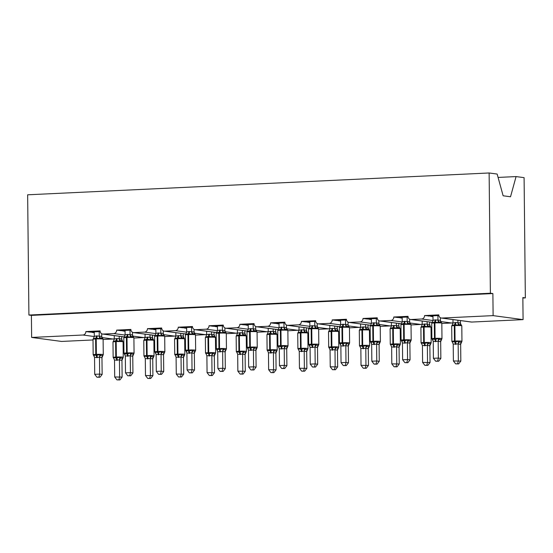 <?xml version="1.0" encoding="UTF-8"?>
<svg xmlns="http://www.w3.org/2000/svg" width="553" height="553" viewBox="0 0 553 553"><rect width="100%" height="100%" fill="white"/><g stroke="black" fill="none" stroke-linecap="round" stroke-linejoin="round"><path stroke-width="0.83" d="M498.073 177.43L516.073 176.58L524.092 177.651L525.35 297.894L522.855 297.562L523.083 319.627L471.764 322.053A3.318 2.952 97.6 0 1 471.287 322.033L441.322 318.03A3.318 2.952 97.6 0 1 438.799 314.878L424.586 315.549L432.978 316.302M522.855 298.012L525.35 297.894M100.162 331.572L89.627 332.07L94.273 332.318M424.586 315.549A3.318 2.952 -82.4 0 1 421.663 319.005L411.003 319.503A3.318 2.952 97.6 0 1 410.533 319.482A3.318 2.952 97.6 0 1 408.01 316.337L393.798 317.007A3.318 2.952 -82.4 0 1 390.874 320.457L380.215 320.961A3.318 2.952 97.6 0 1 379.738 320.94A3.318 2.952 97.6 0 1 377.215 317.795L363.003 318.466A3.318 2.952 -82.4 0 1 360.079 321.915L349.42 322.42A3.318 2.952 97.6 0 1 348.95 322.399A3.318 2.952 97.6 0 1 346.427 319.247L332.215 319.917A3.318 2.952 -82.4 0 1 329.291 323.367L318.632 323.871A3.318 2.952 97.6 0 1 318.155 323.851A3.318 2.952 97.6 0 1 315.632 320.705L301.426 321.376A3.318 2.952 -82.4 0 1 298.496 324.825L287.837 325.33A3.318 2.952 97.6 0 1 287.366 325.309A3.318 2.952 97.6 0 1 284.843 322.157L270.631 322.834A3.318 2.952 -82.4 0 1 267.707 326.284L257.048 326.782A3.318 2.952 97.6 0 1 256.571 326.768A3.318 2.952 97.6 0 1 254.055 323.616L239.843 324.286A3.318 2.952 -82.4 0 1 236.912 327.735L226.253 328.24A3.318 2.952 97.6 0 1 225.783 328.219A3.318 2.952 97.6 0 1 223.26 325.074L209.048 325.745A3.318 2.952 -82.4 0 1 206.124 329.194L195.465 329.699A3.318 2.952 97.6 0 1 194.988 329.678A3.318 2.952 97.6 0 1 192.472 326.526L178.26 327.196A3.318 2.952 -82.4 0 1 175.329 330.646L164.67 331.15A3.318 2.952 97.6 0 1 164.2 331.129A3.318 2.952 97.6 0 1 161.676 327.984L147.464 328.655A3.318 2.952 -82.4 0 1 144.54 332.104L133.881 332.609A3.318 2.952 97.6 0 1 133.404 332.588A3.318 2.952 97.6 0 1 130.888 329.436L116.676 330.113A3.318 2.952 -82.4 0 1 113.745 333.563L103.093 334.067A3.318 2.952 97.6 0 1 102.616 334.047A3.318 2.952 97.6 0 1 100.093 330.894L85.881 331.565L89.627 332.07M130.957 330.113L120.423 330.611L125.061 330.86M116.676 330.113L120.423 330.611M161.746 328.655L151.211 329.153L155.856 329.408M147.464 328.655L151.211 329.153M192.541 327.203L182.006 327.701L186.644 327.95M178.26 327.196L182.006 327.701M223.329 325.745L212.794 326.242L217.44 326.491M209.048 325.745L212.794 326.242M254.124 324.286L243.59 324.791L248.228 325.04M239.843 324.286L243.59 324.791M284.913 322.834L274.378 323.332L279.023 323.581M270.631 322.834L274.378 323.332M315.708 321.376L305.166 321.874L309.811 322.123M301.426 321.376L305.166 321.874M346.496 319.924L335.961 320.422L340.607 320.671M332.215 319.917L335.961 320.422M377.284 318.466L366.75 318.963L371.395 319.212M363.003 318.466L366.75 318.963M408.079 317.007L397.545 317.505L402.19 317.761M393.798 317.007L397.545 317.505M92.227 332.415L94.28 332.685M123.015 330.957L125.068 331.233M153.81 329.505L155.856 329.775M184.598 328.047L186.651 328.323M215.394 326.588L217.44 326.864M246.182 325.136L248.235 325.406M276.977 323.678L279.023 323.954M307.765 322.219L309.818 322.496M338.56 320.768L340.607 321.037M369.349 319.309L371.402 319.586M400.144 317.857L402.19 318.127M438.868 315.556L428.333 316.053M430.932 316.399L432.985 316.675M93.015 339.957L61.604 341.443L31.639 337.441L82.957 335.014A3.318 2.952 -82.4 0 0 85.881 331.565M31.639 337.441L31.403 315.383L492.882 293.56L493.117 315.625L441.799 318.051A3.318 2.952 97.6 0 1 441.322 318.03M103.114 339.48L112.923 339.017A3.318 2.952 -82.4 0 0 114.291 338.581M441.819 323.464L451.628 323A3.318 2.952 -82.4 0 0 452.997 322.565M411.031 324.922L420.84 324.459A3.318 2.952 -82.4 0 0 422.202 324.017M380.236 326.381L390.052 325.917A3.318 2.952 -82.4 0 0 391.413 325.475M349.448 327.832L359.256 327.369A3.318 2.952 -82.4 0 0 360.618 326.934M318.659 329.291L328.468 328.828A3.318 2.952 -82.4 0 0 329.83 328.385M287.864 330.749L297.673 330.279A3.318 2.952 -82.4 0 0 299.035 329.844M257.076 332.201L266.885 331.738A3.318 2.952 -82.4 0 0 268.246 331.302M226.281 333.659L236.09 333.196A3.318 2.952 -82.4 0 0 237.458 332.754M195.492 335.111L205.301 334.648A3.318 2.952 -82.4 0 0 206.663 334.212M164.697 336.57L174.506 336.106A3.318 2.952 -82.4 0 0 175.875 335.664M133.909 338.028L143.718 337.558A3.318 2.952 -82.4 0 0 145.08 337.123M31.403 315.383L28.908 315.044L27.65 194.801L489.129 172.978L497.147 174.05L503.133 195.783L510.523 196.771L516.073 176.58M493.117 315.625L523.083 319.627M489.129 172.978L490.387 293.228L492.882 293.56M28.908 315.044L490.387 293.228M430.732 316.371L430.732 315.936M399.943 317.83L399.937 317.394M369.155 319.281L369.148 318.853M338.36 320.74L338.353 320.305M307.572 322.199L307.565 321.763M276.776 323.65L276.77 323.222M245.988 325.109L245.981 324.673M215.193 326.56L215.193 326.132M184.405 328.019L184.398 327.583M153.61 329.477L153.61 329.042M122.821 330.929L122.814 330.5M92.026 332.388L92.026 331.952M460.628 324.666L461.278 324.915L459.405 324.666L458.368 325.309L455.167 324.632A1.106 0.498 87.3 0 0 454.891 325.586L454.303 325.613A4.756 0.346 179.4 0 0 451.69 325.952L451.856 341.395A4.756 0.346 -0.6 0 1 454.462 341.056L454.303 325.613A1.106 0.498 -92.7 0 1 454.573 324.659L452.001 325.613L452.292 324.887L451.69 325.952M451.856 341.395L452.568 342.445L452.167 341.491L455.347 342.058L458.534 341.187L459.584 341.961L461.465 342.21L461.651 341.602M457.628 363.777L455.658 363.867L458.631 363.909L457.628 363.777L458.333 360.736L458.161 343.897L453.218 344.132L453.398 360.971L460.829 361.074L460.656 344.325L458.174 344.014A2.433 2.012 129.6 0 1 459.584 341.961M455.395 344.353A2.433 1.092 87.3 0 0 454.753 342.086A1.106 0.498 -92.7 0 1 454.462 341.056L455.057 341.028A4.756 0.346 -0.6 0 1 461.444 341.118A4.756 0.346 -0.6 0 1 461.962 341.27L460.656 344.325M452.962 319.586L452.997 322.987L455.762 322.53L460.407 322.973L461.029 324.742A2.433 2.012 129.6 0 1 460.407 322.973M457.905 320.242L457.932 322.655M460.407 320.574L460.428 322.987M458.368 325.309L457.939 322.752M452.997 322.987L452.292 324.887M458.161 343.897L458.534 341.187M453.218 344.132L452.167 341.491M460.829 361.074L458.631 363.909M455.658 363.867L453.398 360.971M441.301 322.247L439.428 321.998L438.384 322.641L434.596 321.991L432.017 322.945L433.02 320.318L435.19 319.89L440.43 320.305L440.879 321.749M432.633 339.798A2.433 2.012 -50.4 0 0 432.391 339.632L433.047 339.881L432.391 339.632L432.183 338.823L435.37 339.39L438.55 338.519L439.607 339.293L441.481 339.542L441.674 338.934M437.651 361.109L435.681 361.206L438.647 361.24L437.651 361.109L438.356 358.074L433.421 358.303L433.241 341.464L438.176 341.229L438.356 358.074L440.852 358.406L440.672 341.664L438.197 341.346A2.433 2.012 -50.4 0 1 439.607 339.293M432.64 339.805L431.879 338.726A4.756 0.346 -0.6 0 1 434.485 338.388L435.08 338.36A4.756 0.346 -0.6 0 1 441.467 338.45A4.756 0.346 -0.6 0 1 441.978 338.602L440.672 341.664M437.907 315.597L437.955 319.987M440.423 317.74L440.451 320.318M432.971 315.832L433.02 320.318M441.1 322.109L441.1 322.102A2.433 2.012 -50.4 0 1 441.052 322.081A2.433 2.012 -50.4 0 0 441.052 322.081L441.819 323.152A4.756 0.346 179.4 0 0 441.308 323.007A4.756 0.346 179.4 0 0 434.914 322.917L434.319 322.945A4.756 0.346 179.4 0 0 431.713 323.284L432.17 322.364L410.533 319.482M437.955 320.09L438.384 322.641M432.183 338.823L433.241 341.464M438.55 338.519L438.176 341.229M433.421 358.303L435.681 361.206M438.647 361.24L440.852 358.406M410.513 323.705L408.639 323.457L407.596 324.099L403.801 323.45L401.229 324.404L402.225 321.777L404.395 321.348L409.642 321.763L410.084 323.208M404.623 343.143L402.446 342.915L402.625 359.761L407.561 359.526L407.388 342.687L404.623 343.143A2.433 1.092 -92.7 0 0 403.987 340.876A1.106 0.498 87.3 0 1 403.69 339.846A4.756 0.346 -0.6 0 0 401.084 340.185L401.81 341.229A2.433 2.012 -50.4 0 0 401.602 341.09L402.252 341.339L401.602 341.09L401.395 340.275L403.987 340.876L407.761 339.977L408.819 340.752L410.692 341.001L410.886 340.392M406.863 362.568L404.886 362.657L407.858 362.699L406.863 362.568L407.561 359.526L410.056 359.858L409.884 343.116L407.388 342.784M404.395 321.348A2.433 1.092 -92.7 0 1 403.801 323.45A1.106 0.498 87.3 0 0 403.531 324.404L403.69 339.846L404.284 339.819A4.756 0.346 -0.6 0 1 410.679 339.901A4.756 0.346 -0.6 0 1 411.19 340.054L409.884 343.116M407.119 317.056L407.16 321.445M409.635 319.199L409.662 321.777M402.183 317.291L402.225 321.777M409.642 321.763A2.433 2.012 -50.4 0 0 410.264 323.533L411.024 324.611A4.756 0.346 179.4 0 0 410.513 324.459A4.756 0.346 179.4 0 0 404.125 324.376L403.531 324.404A4.756 0.346 179.4 0 0 400.925 324.735L401.381 323.816L379.738 320.94M407.167 321.542L407.596 324.099M401.395 340.275L402.446 342.915M407.761 339.977L407.388 342.687M402.625 359.761L404.886 362.657M407.858 362.699L410.056 359.858M379.717 325.157L377.844 324.908L376.8 325.558L373.012 324.901L370.434 325.855L371.436 323.235L373.607 322.807L378.846 323.215L379.296 324.666M371.008 342.687L371.056 342.715A2.433 2.012 -50.4 0 0 370.807 342.549L371.464 342.798L370.807 342.549L370.607 341.733L373.787 342.307L376.973 341.429L378.024 342.203L379.897 342.452L380.091 341.851M376.068 364.019L374.098 364.116L377.063 364.157L376.068 364.019L376.773 360.985L371.837 361.22L371.657 344.374L376.593 344.139L376.773 360.985L379.268 361.316L379.095 344.574L376.593 344.243M371.015 342.687L370.296 341.636A4.756 0.346 -0.6 0 1 372.902 341.305L373.496 341.277A4.756 0.346 -0.6 0 1 379.883 341.36A4.756 0.346 -0.6 0 1 380.395 341.512L379.095 344.574A2.433 2.122 -119.7 0 1 379.897 342.452M376.323 318.514L376.372 322.897A2.433 2.122 -119.7 0 0 377.844 324.908M378.84 320.65L378.867 323.235M371.388 318.742L371.436 323.235M378.846 323.215A2.433 2.012 -50.4 0 0 379.469 324.991L380.236 326.07A4.756 0.346 179.4 0 0 379.724 325.917A4.756 0.346 179.4 0 0 373.33 325.828L372.743 325.855A4.756 0.346 179.4 0 0 370.13 326.194L370.586 325.275L348.95 322.399M376.372 323L376.8 325.558M370.607 341.733L371.657 344.374M376.973 341.429L376.593 344.139M371.837 361.22L374.098 364.116M377.063 364.157L379.268 361.316M348.929 326.616L347.056 326.367L346.012 327.01L342.217 326.36L339.646 327.314L340.648 324.687L342.812 324.258L348.058 324.673L348.501 326.118M343.04 346.054L340.869 345.832L341.042 362.671L345.978 362.436L345.805 345.597L343.04 346.054A2.433 1.092 -92.7 0 0 342.404 343.786A1.106 0.498 87.3 0 1 342.113 342.756A4.756 0.346 -0.6 0 0 339.501 343.095L340.268 344.173A2.433 2.012 -50.4 0 0 340.019 344.001L340.676 344.249L340.019 344.001L339.812 343.192L342.991 343.759L346.178 342.888L347.236 343.662L349.109 343.911L349.302 343.302M345.279 365.478L343.302 365.568L346.275 365.609L345.279 365.478L345.978 362.436L348.473 362.775L348.3 346.026L345.805 345.694M342.812 324.258A2.433 1.092 -92.7 0 1 342.217 326.36A1.106 0.498 87.3 0 0 341.948 327.314L342.113 342.756L342.701 342.729A4.756 0.346 -0.6 0 1 349.095 342.819A4.756 0.346 -0.6 0 1 349.607 342.964L348.3 346.026A2.433 2.122 -119.7 0 1 349.109 343.911M345.535 319.966L345.577 324.355M348.051 322.109L348.079 324.687M340.6 320.201L340.648 324.687M348.058 324.673A2.433 2.012 -50.4 0 0 348.68 326.443L349.448 327.521A4.756 0.346 179.4 0 0 348.929 327.369A4.756 0.346 179.4 0 0 342.542 327.286L341.948 327.314A4.756 0.346 179.4 0 0 339.342 327.653L339.943 326.588M345.584 324.452L346.012 327.01M339.812 343.192L340.869 345.832M346.178 342.888L345.805 345.597M341.042 362.671L343.302 365.568M346.275 365.609L348.473 362.775M318.134 328.074L316.261 327.818L315.224 328.468L311.429 327.818L308.857 328.765L309.853 326.146L312.023 325.717L317.263 326.125L317.712 327.576M312.251 347.505L310.074 347.284L310.254 364.13L315.189 363.895L315.01 347.049L312.251 347.505A2.433 1.092 -92.7 0 0 311.609 345.245A1.106 0.498 87.3 0 1 311.318 344.215A4.756 0.346 -0.6 0 0 308.712 344.554L309.473 345.625A2.433 2.012 -50.4 0 0 309.231 345.459L309.88 345.708L309.231 345.459L309.023 344.643L312.203 345.217L315.39 344.346L316.44 345.113L318.314 345.369L318.507 344.761M314.484 366.936L312.514 367.026L315.486 367.068L314.484 366.936L315.189 363.895L317.685 364.227L317.512 347.484L315.01 347.153M312.023 325.717A2.433 1.092 -92.7 0 1 311.429 327.818A1.106 0.498 87.3 0 0 311.159 328.772L311.318 344.215L311.913 344.187A4.756 0.346 -0.6 0 1 318.3 344.27A4.756 0.346 -0.6 0 1 318.811 344.422L317.512 347.484M314.74 321.424L314.788 325.814M317.256 323.56L317.284 326.146M309.804 321.659L309.853 326.146M317.263 326.125A2.433 2.012 -50.4 0 0 317.885 327.901L318.652 328.98A4.756 0.346 179.4 0 0 318.141 328.828A4.756 0.346 179.4 0 0 311.747 328.745L311.159 328.772A4.756 0.346 179.4 0 0 308.546 329.104L309.148 328.04M314.788 325.911L315.224 328.468M309.023 344.643L310.074 347.284M315.39 344.346L315.01 347.049M310.254 364.13L312.514 367.026M315.486 367.068L317.685 364.227M429.833 326.125L430.49 326.374L428.616 326.118L427.573 326.768L424.372 326.09A1.106 0.498 87.3 0 0 424.103 327.044L423.508 327.072A4.756 0.346 179.4 0 0 420.902 327.404L421.061 342.853A4.756 0.346 -0.6 0 1 423.674 342.514L423.508 327.072A1.106 0.498 -92.7 0 1 423.778 326.118L421.206 327.072L421.504 326.346L420.902 327.404M421.061 342.853L421.78 343.897L421.372 342.943L424.559 343.517L427.739 342.646L428.796 343.42L430.669 343.669L430.863 343.06M426.84 365.236L424.87 365.326L427.835 365.367L426.84 365.236L427.538 362.194L427.365 345.349L422.43 345.584L422.603 362.429L430.04 362.526L429.861 345.784L427.365 345.452M424.607 345.812A2.433 1.092 87.3 0 0 423.964 343.544A1.106 0.498 -92.7 0 1 423.674 342.514L424.262 342.487A4.756 0.346 -0.6 0 1 430.656 342.57A4.756 0.346 -0.6 0 1 431.167 342.722L429.861 345.784A2.433 2.122 60.3 0 1 430.669 343.669M422.174 321.037L422.209 324.445L424.967 323.989L429.619 324.424L430.241 326.201A2.433 2.012 129.6 0 1 429.619 324.424M427.116 321.701L427.144 324.113M429.612 322.033L429.64 324.445M427.573 326.768L427.144 324.21M422.209 324.445L421.504 326.346M427.365 345.349L427.739 342.646M422.43 345.584L421.372 342.943M430.04 362.526L427.835 365.367M424.87 365.326L422.603 362.429M399.045 327.576L399.695 327.825L397.821 327.576L396.784 328.226L393.584 327.542A1.106 0.498 87.3 0 0 393.307 328.496L392.72 328.523A4.756 0.346 179.4 0 0 390.107 328.862L390.273 344.305A4.756 0.346 -0.6 0 1 392.879 343.973L392.72 328.523A1.106 0.498 -92.7 0 1 392.989 327.57L390.418 328.523L390.708 327.798L390.107 328.862M390.273 344.305L390.985 345.355L390.584 344.401L393.764 344.968L396.95 344.097L398.008 344.872L399.881 345.12L400.068 344.519M396.045 366.687L394.075 366.784L397.047 366.819L396.045 366.687L396.75 363.653L396.577 346.807L391.635 347.042L391.814 363.881L399.245 363.985L399.072 347.243L396.577 346.904M393.812 347.263A2.433 1.092 87.3 0 0 393.169 344.996A1.106 0.498 -92.7 0 1 392.879 343.973L393.473 343.938A4.756 0.346 -0.6 0 1 399.867 344.028A4.756 0.346 -0.6 0 1 400.379 344.18L399.072 347.243A2.433 2.122 60.3 0 1 399.881 345.12M391.379 322.496L391.413 325.897L394.178 325.441L398.831 325.883L399.46 327.666M396.328 323.152L396.349 325.565M398.824 323.491L398.844 325.904M396.784 328.226L396.356 325.669M391.413 325.897L390.708 327.798M396.577 346.807L396.95 344.097M391.635 347.042L390.584 344.401M399.245 363.985L397.047 366.819M394.075 366.784L391.814 363.881M368.25 329.035L368.906 329.284L367.033 329.035L365.989 329.678L362.789 329A1.106 0.498 87.3 0 0 362.519 329.954L361.925 329.982A4.756 0.346 179.4 0 0 359.319 330.321L359.478 345.763A4.756 0.346 -0.6 0 1 362.091 345.425L361.925 329.982A1.106 0.498 -92.7 0 1 362.201 329.028L359.623 329.982L359.92 329.256L359.319 330.321M359.478 345.763L360.197 346.814L359.789 345.853L362.975 346.427L366.155 345.556L367.213 346.33L369.086 346.579L369.28 345.971M365.257 368.146L363.286 368.236L366.252 368.277L365.257 368.146L365.955 365.104L365.782 348.266L360.846 348.494L361.026 365.339L368.457 365.443L368.277 348.694L365.782 348.362M363.024 348.722A2.433 1.092 87.3 0 0 362.381 346.454A1.106 0.498 -92.7 0 1 362.091 345.425L362.678 345.397A4.756 0.346 -0.6 0 1 369.072 345.487A4.756 0.346 -0.6 0 1 369.584 345.632L368.277 348.694A2.433 2.122 60.3 0 1 369.086 346.579M360.591 323.954L360.625 327.355L363.383 326.899L368.035 327.341L368.664 329.118M365.533 324.611L365.561 327.023M368.028 324.943L368.056 327.355M365.989 329.678L365.561 327.12M360.625 327.355L359.92 329.256M365.782 348.266L366.155 345.556M360.846 348.494L359.789 345.853M368.457 365.443L366.252 368.277M363.286 368.236L361.026 365.339M337.461 330.487L338.111 330.735L336.238 330.487L335.201 331.136L332 330.452A1.106 0.498 87.3 0 0 331.731 331.406L331.136 331.441A4.756 0.346 179.4 0 0 328.53 331.772L328.689 347.215A4.756 0.346 -0.6 0 1 331.295 346.883L331.136 331.441A1.106 0.498 -92.7 0 1 331.406 330.48L328.835 331.434L329.125 330.708L328.53 331.772M329.408 348.272L329 347.312L332.18 347.885L335.367 347.014L336.424 347.782L338.298 348.037L338.484 347.429M334.461 369.598L332.491 369.694L335.464 369.736L334.461 369.598L335.166 366.563L334.994 349.717L330.051 349.952L330.231 366.798L337.662 366.895L337.489 350.153L334.994 349.821M332.229 350.173A2.433 1.092 87.3 0 0 331.586 347.913A1.106 0.498 -92.7 0 1 331.295 346.883L331.89 346.855A4.756 0.346 -0.6 0 1 338.284 346.938A4.756 0.346 -0.6 0 1 338.795 347.09L337.489 350.153M329.795 325.406L329.83 328.814L332.595 328.358L337.247 328.793L337.876 330.576A2.433 2.012 129.6 0 1 337.869 330.57A2.433 2.012 129.6 0 1 337.862 330.57A2.433 2.012 129.6 0 1 337.247 328.793M334.745 326.07L334.765 328.482A2.433 2.122 60.3 0 0 336.238 330.487M337.24 326.401L337.268 328.814M335.201 331.136L334.772 328.579M329.83 328.814L329.125 330.708M334.994 349.717L335.367 347.014M330.051 349.952L329 347.312M337.662 366.895L335.464 369.736M332.491 369.694L330.231 366.798M287.346 329.526L285.472 329.277L284.429 329.927L280.634 329.27L278.062 330.224L279.065 327.597L281.228 327.169L286.475 327.583L286.924 329.035M281.456 348.964L279.286 348.743L279.459 365.581L284.394 365.353L284.221 348.508L281.456 348.964A2.433 1.092 -92.7 0 0 280.82 346.696A1.106 0.498 87.3 0 1 280.53 345.673A4.756 0.346 -0.6 0 0 277.917 346.005L278.684 347.084A2.433 2.012 -50.4 0 0 278.436 346.911L279.092 347.16L278.436 346.911L278.228 346.102L281.408 346.669L284.595 345.798L285.652 346.572L287.525 346.821L287.719 346.219M283.696 368.388L281.719 368.485L284.691 368.519L283.696 368.388L284.394 365.353L286.896 365.685L286.717 348.943L284.221 348.604M281.228 327.169A2.433 1.092 -92.7 0 1 280.634 329.27A1.106 0.498 87.3 0 0 280.364 330.224L280.53 345.673L281.118 345.639A4.756 0.346 -0.6 0 1 287.512 345.729A4.756 0.346 -0.6 0 1 288.023 345.881L286.717 348.943M283.952 322.876L284 327.265A2.433 2.122 -119.7 0 0 285.472 329.277M286.468 325.019L286.495 327.604M279.016 323.111L279.065 327.597M286.475 327.583A2.433 2.012 -50.4 0 0 287.097 329.36L287.864 330.431A4.756 0.346 179.4 0 0 287.346 330.286A4.756 0.346 179.4 0 0 280.959 330.196L280.364 330.224A4.756 0.346 179.4 0 0 277.758 330.563L278.359 329.498M284 327.369L284.429 329.927M278.228 346.102L279.286 348.743M284.595 345.798L284.221 348.508M279.459 365.581L281.719 368.485M284.691 368.519L286.896 365.685M306.666 331.945L307.323 332.194L305.45 331.945L304.406 332.588L301.205 331.911A1.106 0.498 87.3 0 0 300.936 332.865L300.341 332.892A4.756 0.346 179.4 0 0 297.735 333.231L297.894 348.673A4.756 0.346 -0.6 0 1 300.507 348.335L300.341 332.892A1.106 0.498 -92.7 0 1 300.618 331.938L298.039 332.892L298.337 332.166L297.735 333.231M297.894 348.673L298.613 349.724L298.205 348.77L301.392 349.337L304.572 348.466L305.629 349.24L307.503 349.489L307.696 348.881M303.673 371.056L301.703 371.153L304.668 371.187L303.673 371.056L304.371 368.022L304.198 351.176L299.263 351.411L299.443 368.25L306.874 368.353L306.694 351.611L304.198 351.273M301.44 351.632A2.433 1.092 87.3 0 0 300.797 349.365A1.106 0.498 -92.7 0 1 300.507 348.335L301.102 348.307A4.756 0.346 -0.6 0 1 307.489 348.397A4.756 0.346 -0.6 0 1 308 348.549L306.694 351.611M299.007 326.864L299.042 330.265L301.8 329.809L306.452 330.252L307.081 332.035A2.433 2.012 129.6 0 1 307.074 332.028A2.433 2.012 129.6 0 1 307.074 332.021A2.433 2.012 129.6 0 1 306.452 330.252M303.95 327.521L303.977 329.934M306.445 327.86L306.473 330.265M304.406 332.588L303.977 330.03M299.042 330.265L298.337 332.166M304.198 351.176L304.572 348.466M299.263 351.411L298.205 348.77M306.874 368.353L304.668 371.187M301.703 371.153L299.443 368.25M256.551 330.984L254.677 330.735L253.64 331.378L249.845 330.729L247.274 331.682L248.269 329.056L250.44 328.627L255.68 329.042L256.129 330.487M247.848 348.508L247.896 348.542A2.433 2.012 -50.4 0 0 247.647 348.369L248.297 348.618L247.647 348.369L247.44 347.554L250.62 348.127L253.806 347.256L254.857 348.031L256.73 348.279L256.924 347.671M252.901 369.846L250.931 369.936L253.903 369.978L252.901 369.846L253.606 366.805L248.67 367.04L248.491 350.194L253.426 349.966L253.606 366.805L256.101 367.137L255.928 350.395L253.426 350.063M247.848 348.514L247.129 347.464A4.756 0.346 -0.6 0 1 249.735 347.125L250.329 347.097A4.756 0.346 -0.6 0 1 256.716 347.187A4.756 0.346 -0.6 0 1 257.235 347.332L255.928 350.395M253.156 324.334L253.205 328.724M255.673 326.477L255.7 329.056M248.228 324.57L248.269 329.056M255.68 329.042A2.433 2.012 -50.4 0 0 256.302 330.812L257.069 331.89A4.756 0.346 179.4 0 0 256.557 331.738A4.756 0.346 179.4 0 0 250.163 331.655L249.576 331.682A4.756 0.346 179.4 0 0 246.963 332.021L247.564 330.95M253.205 328.821L253.64 331.378M247.44 347.554L248.491 350.194M253.806 347.256L253.426 349.966M248.67 367.04L250.931 369.936M253.903 369.978L256.101 367.137M275.878 333.404L276.535 333.653L274.654 333.404L273.617 334.047L270.417 333.369A1.106 0.498 87.3 0 0 270.147 334.323L269.553 334.351A4.756 0.346 179.4 0 0 266.947 334.683L267.106 350.132A4.756 0.346 -0.6 0 1 269.712 349.793L269.553 334.351A1.106 0.498 -92.7 0 1 269.823 333.397L267.251 334.351L267.541 333.625L266.947 334.683M267.106 350.132L267.825 351.176L267.417 350.222L270.009 350.823L273.783 349.925L274.841 350.699L276.714 350.948L276.908 350.339M272.885 372.515L270.908 372.604L273.88 372.646L272.885 372.515L273.583 369.473L273.41 352.634L268.468 352.862L268.647 369.708L276.078 369.805L275.906 353.063L273.431 352.745A2.433 2.012 129.6 0 1 274.841 350.699M270.645 353.091A2.433 1.092 87.3 0 0 270.009 350.823A1.106 0.498 -92.7 0 1 269.712 349.793L270.306 349.766A4.756 0.346 -0.6 0 1 276.7 349.849A4.756 0.346 -0.6 0 1 277.212 350.001L275.906 353.063M268.212 328.316L268.246 331.724L271.011 331.268L275.664 331.71L276.293 333.487A2.433 2.012 129.6 0 1 276.286 333.48L276.286 333.48A2.433 2.012 129.6 0 1 275.664 331.71M273.161 328.98L273.182 331.392M275.657 329.312L275.684 331.724M273.617 334.047L273.189 331.489M268.246 331.724L267.541 333.625M273.41 352.634L273.783 349.925M268.468 352.862L267.417 350.222M276.078 369.805L273.88 372.646M270.908 372.604L268.647 369.708M225.762 332.436L223.889 332.187L222.845 332.837L219.05 332.18L216.479 333.134L217.481 330.514L219.645 330.086L224.891 330.494L225.341 331.945M219.88 351.874L217.702 351.653L217.875 368.498L222.811 368.263L222.638 351.418L219.88 351.874A2.433 1.092 -92.7 0 0 219.237 349.614A1.106 0.498 87.3 0 1 218.947 348.584A4.756 0.346 -0.6 0 0 216.334 348.915L217.101 349.994A2.433 2.012 -50.4 0 0 216.852 349.828L217.509 350.077L216.852 349.828L216.645 349.012L219.824 349.586L223.011 348.708L224.069 349.482L225.942 349.738L226.136 349.13M222.112 371.298L220.142 371.395L223.108 371.436L222.112 371.298L222.811 368.263L225.313 368.595L225.133 351.853L222.638 351.521A2.433 2.012 -50.4 0 1 224.069 349.482M219.645 330.086A2.433 1.092 -92.7 0 1 219.05 332.18A1.106 0.498 87.3 0 0 218.781 333.134L218.947 348.584L219.534 348.556A4.756 0.346 -0.6 0 1 225.928 348.639A4.756 0.346 -0.6 0 1 226.44 348.791L225.133 351.853M222.368 325.793L222.417 330.176M224.884 327.929L224.912 330.514M217.433 326.021L217.481 330.514M224.891 330.494A2.433 2.012 -50.4 0 0 225.513 332.27L226.281 333.348A4.756 0.346 179.4 0 0 225.769 333.196A4.756 0.346 179.4 0 0 219.375 333.106L218.781 333.134A4.756 0.346 179.4 0 0 216.175 333.473L216.776 332.408M222.417 330.279L222.845 332.837M216.645 349.012L217.702 351.653M223.011 348.708L222.638 351.418M217.875 368.498L220.142 371.395M223.108 371.436L225.313 368.595M245.09 334.855L245.739 335.104L243.866 334.855L242.822 335.505L239.622 334.821A1.106 0.498 87.3 0 0 239.352 335.775L238.765 335.802A4.756 0.346 179.4 0 0 236.152 336.141L236.318 351.584A4.756 0.346 -0.6 0 1 238.924 351.252L238.765 335.802A1.106 0.498 -92.7 0 1 239.034 334.848L236.456 335.802L236.753 335.077L236.152 336.141M236.318 351.584L237.03 352.634L236.622 351.68L239.214 352.282L242.988 351.376L244.046 352.15L245.919 352.399L246.113 351.798M242.09 373.966L240.12 374.063L243.085 374.105L242.09 373.966L242.795 370.932L242.615 354.086L237.679 354.321L237.859 371.16L245.29 371.263L245.11 354.521L242.636 354.203A2.433 2.012 129.6 0 1 244.046 352.15M239.857 354.542A2.433 1.092 87.3 0 0 239.214 352.282A1.106 0.498 -92.7 0 1 238.924 351.252L239.518 351.224A4.756 0.346 -0.6 0 1 245.905 351.307A4.756 0.346 -0.6 0 1 246.417 351.459L245.11 354.521M237.424 329.775L237.458 333.176L240.216 332.719L244.868 333.162L245.497 334.945A2.433 2.012 129.6 0 1 245.491 334.938L245.491 334.938A2.433 2.012 129.6 0 1 244.868 333.162M242.366 330.438L242.394 332.844M244.861 330.77L244.889 333.183M242.822 335.505L242.394 332.947M237.458 333.176L236.753 335.077M242.615 354.086L242.988 351.376M237.679 354.321L236.622 351.68M245.29 371.263L243.085 374.105M240.12 374.063L237.859 371.16M194.967 333.894L193.094 333.646L192.057 334.289L188.262 333.639L185.69 334.593L186.686 331.966L188.856 331.537L194.096 331.952L194.545 333.397M186.299 351.445A2.433 2.012 -50.4 0 0 186.064 351.279L186.714 351.528L186.064 351.279L185.856 350.471L189.036 351.037L192.223 350.167L193.274 350.941L195.154 351.19L195.34 350.581M191.317 372.757L189.347 372.853L192.32 372.888L191.317 372.757L192.022 369.715L187.087 369.95L186.907 353.111L191.85 352.876L192.022 369.715L194.518 370.054L194.345 353.305L191.863 352.994A2.433 2.012 -50.4 0 1 193.274 350.941M186.313 351.452L185.545 350.374A4.756 0.346 -0.6 0 1 188.151 350.035L188.746 350.008A4.756 0.346 -0.6 0 1 195.133 350.097A4.756 0.346 -0.6 0 1 195.651 350.249L194.345 353.305M191.573 327.245L191.621 331.634M194.096 329.388L194.117 331.966M186.644 327.48L186.686 331.966M191.628 331.731L192.057 334.289M185.856 350.471L186.907 353.111M192.223 350.167L191.85 352.876M187.087 369.95L189.347 372.853M192.32 372.888L194.518 370.054M214.294 336.314L214.951 336.563L213.078 336.314L212.034 336.957L208.834 336.279A1.106 0.498 87.3 0 0 208.564 337.233L207.969 337.261A4.756 0.346 179.4 0 0 205.363 337.6L205.522 353.042A4.756 0.346 -0.6 0 1 208.128 352.703L207.969 337.261A1.106 0.498 -92.7 0 1 208.239 336.307L205.668 337.261L205.958 336.535L205.363 337.6M205.522 353.042L206.241 354.093L205.834 353.139L209.013 353.706L212.2 352.835L213.258 353.609L215.131 353.858L215.324 353.249M211.301 375.425L209.324 375.515L212.297 375.556L211.301 375.425L211.999 372.383L211.827 355.544L206.884 355.779L207.064 372.618L214.495 372.722L214.322 355.973L211.847 355.662A2.433 2.012 129.6 0 1 213.258 353.609M209.062 356.001A2.433 1.092 87.3 0 0 208.426 353.733A1.106 0.498 -92.7 0 1 208.128 352.703L208.723 352.676A4.756 0.346 -0.6 0 1 215.117 352.766A4.756 0.346 -0.6 0 1 215.629 352.911L214.322 355.973M206.635 331.233L206.663 334.634L209.428 334.178L214.08 334.62L214.709 336.397A2.433 2.012 129.6 0 1 214.702 336.39L214.702 336.39A2.433 2.012 129.6 0 1 214.08 334.62M211.578 331.89L211.599 334.302M214.073 332.222L214.101 334.634M212.034 336.957L211.605 334.399M206.663 334.634L205.958 336.535M211.827 355.544L212.2 352.835M206.884 355.779L205.834 353.139M214.495 372.722L212.297 375.556M209.324 375.515L207.064 372.618M164.179 335.353L162.306 335.097L161.262 335.747L157.467 335.097L154.895 336.051L155.898 333.424L158.068 332.996L163.308 333.411L163.757 334.855M155.511 352.897A2.433 2.012 -50.4 0 0 155.269 352.738L155.925 352.987L155.269 352.738L155.061 351.922L158.248 352.496L161.428 351.625L162.485 352.399L164.359 352.648L164.552 352.04M160.529 374.215L158.559 374.305L161.524 374.346L160.529 374.215L161.227 371.174L156.299 371.409L156.119 354.563L161.054 354.328L161.227 371.174L163.729 371.505L163.55 354.763L161.075 354.445A2.433 2.012 -50.4 0 1 162.485 352.399M155.517 352.904L154.75 351.832A4.756 0.346 -0.6 0 1 157.363 351.494L157.951 351.466A4.756 0.346 -0.6 0 1 164.345 351.549A4.756 0.346 -0.6 0 1 164.856 351.701L163.55 354.763M160.785 328.703L160.833 333.093M163.301 330.846L163.329 333.424M155.849 328.938L155.898 333.424M163.308 333.411A2.433 2.012 -50.4 0 0 163.93 335.18L164.697 336.259A4.756 0.346 179.4 0 0 164.186 336.106A4.756 0.346 179.4 0 0 157.792 336.024L157.197 336.051A4.756 0.346 179.4 0 0 154.591 336.383L155.047 335.464L133.404 332.588M160.833 333.189L161.262 335.747M155.061 351.922L156.119 354.563M161.428 351.625L161.054 354.328M156.299 371.409L158.559 374.305M161.524 374.346L163.729 371.505M183.506 337.772L184.156 338.021L182.283 337.765L181.246 338.415L178.038 337.731A1.106 0.498 87.3 0 0 177.769 338.692L177.181 338.719A4.756 0.346 179.4 0 0 174.568 339.051L174.734 354.501A4.756 0.346 -0.6 0 1 177.34 354.162L177.181 338.719A1.106 0.498 -92.7 0 1 177.451 337.765L174.872 338.713L175.17 337.994L174.568 339.051M174.734 354.501L175.446 355.544L175.045 354.591L178.225 355.164L181.412 354.293L182.462 355.061L184.336 355.316L184.529 354.708M180.506 376.883L178.536 376.973L181.502 377.015L180.506 376.883L181.211 373.842L181.031 356.996L176.096 357.231L176.276 374.077L183.707 374.174L183.534 357.432L181.052 357.114A2.433 2.012 129.6 0 1 182.462 355.061M178.273 357.452A2.433 1.092 87.3 0 0 177.631 355.192A1.106 0.498 -92.7 0 1 177.34 354.162L177.935 354.134A4.756 0.346 -0.6 0 1 184.322 354.217A4.756 0.346 -0.6 0 1 184.833 354.369L183.534 357.432A2.433 2.122 60.3 0 1 184.336 355.316M175.84 332.685L175.875 336.093L178.633 335.636L183.285 336.072L183.907 337.848A2.433 2.012 129.6 0 1 183.285 336.072M180.783 333.348L180.81 335.761M183.285 333.68L183.306 336.093M181.246 338.415L180.81 335.858M175.875 336.093L175.17 337.994M181.031 356.996L181.412 354.293M176.096 357.231L175.045 354.591M183.707 374.174L181.502 377.015M178.536 376.973L176.276 374.077M133.384 336.805L131.51 336.556L130.473 337.206L126.678 336.549L124.107 337.503L125.102 334.876L127.273 334.447L132.52 334.862L132.962 336.314M124.715 354.355A2.433 2.012 -50.4 0 0 124.48 354.197L125.13 354.445L124.48 354.197L124.273 353.381L126.858 353.982L130.639 353.077L131.697 353.851L133.57 354.1L133.757 353.498M129.734 375.667L127.764 375.764L130.736 375.805L129.734 375.667L130.439 372.632L125.503 372.86L125.324 356.021L130.266 355.786L130.439 372.632L132.934 372.964L132.761 356.222L130.28 355.904A2.433 2.012 -50.4 0 1 131.697 353.851M124.729 354.362L123.962 353.284A4.756 0.346 -0.6 0 1 126.568 352.952L127.162 352.925A4.756 0.346 -0.6 0 1 133.556 353.008A4.756 0.346 -0.6 0 1 134.068 353.16L132.761 356.222A2.433 2.122 -119.7 0 1 133.57 354.1M129.996 330.162L130.038 334.544M132.513 332.298L132.533 334.883M125.061 330.39L125.102 334.876M133.19 336.666L133.902 337.717A4.756 0.346 179.4 0 0 133.391 337.565A4.756 0.346 179.4 0 0 127.003 337.475L126.409 337.503A4.756 0.346 179.4 0 0 123.796 337.842L124.259 336.922L102.616 334.047M130.045 334.648L130.473 337.206M124.273 353.381L125.324 356.021M130.639 353.077L130.266 355.786M125.503 372.86L127.764 375.764M130.736 375.805L132.934 372.964M152.711 339.224L153.368 339.473L151.494 339.224L150.451 339.874L147.25 339.189A1.106 0.498 87.3 0 0 146.98 340.143L146.386 340.171A4.756 0.346 179.4 0 0 143.78 340.51L143.939 355.952A4.756 0.346 -0.6 0 1 146.552 355.614L146.386 340.171A1.106 0.498 -92.7 0 1 146.656 339.217L144.084 340.171L144.374 339.445L143.78 340.51M144.457 356.858A2.433 2.012 129.6 0 1 144.699 357.024L144.25 356.049L147.43 356.616L150.616 355.745L151.674 356.519L153.547 356.768L153.741 356.167M149.718 378.335L147.741 378.432L150.713 378.466L149.718 378.335L150.416 375.3L150.243 358.455L145.308 358.69L145.48 375.528L152.911 375.632L152.739 358.89L150.243 358.551M147.478 358.911A2.433 1.092 87.3 0 0 146.842 356.644A1.106 0.498 -92.7 0 1 146.552 355.614L147.139 355.586A4.756 0.346 -0.6 0 1 153.534 355.676A4.756 0.346 -0.6 0 1 154.045 355.828L152.739 358.89A2.433 2.122 60.3 0 1 153.547 356.768M145.052 334.143L145.086 337.544L147.845 337.088L152.497 337.53L153.119 339.307A2.433 2.012 129.6 0 1 152.497 337.53M149.994 334.8L150.015 337.212M152.49 335.139L152.517 337.544M150.451 339.874L150.022 337.316M145.086 337.544L144.374 339.445M150.243 358.455L150.616 355.745M145.308 358.69L144.25 356.049M152.911 375.632L150.713 378.466M147.741 378.432L145.48 375.528M102.595 338.263L100.722 338.014L99.678 338.657L95.89 338.007L93.312 338.961L94.314 336.335L96.485 335.906L101.724 336.321L102.174 337.765M93.886 355.786L93.934 355.821A2.433 2.012 -50.4 0 0 93.685 355.648L94.342 355.897L93.685 355.648L93.478 354.832L96.664 355.406L99.844 354.535L100.902 355.309L102.775 355.558L102.969 354.95M98.946 377.125L96.975 377.215L99.941 377.257L98.946 377.125L99.644 374.084L94.715 374.319L94.535 357.473L99.471 357.245L99.644 374.084L102.146 374.422L101.966 357.673L99.471 357.342M93.892 355.793L93.167 354.743A4.756 0.346 -0.6 0 1 95.78 354.404L96.367 354.376A4.756 0.346 -0.6 0 1 102.761 354.466A4.756 0.346 -0.6 0 1 103.273 354.611L101.966 357.673A2.433 2.122 -119.7 0 1 102.775 355.558M99.201 331.613L99.25 336.003M101.717 333.756L101.745 336.335M94.266 331.848L94.314 336.335M99.25 336.1L99.678 338.657M93.478 354.832L94.535 357.473M99.844 354.535L99.471 357.245M94.715 374.319L96.975 377.215M99.941 377.257L102.146 374.422M121.923 340.683L122.572 340.931L120.699 340.683L119.662 341.325L116.455 340.648A1.106 0.498 87.3 0 0 116.185 341.602L115.598 341.63A4.756 0.346 179.4 0 0 112.985 341.968L113.151 357.411A4.756 0.346 -0.6 0 1 115.757 357.072L115.598 341.63A1.106 0.498 -92.7 0 1 115.867 340.676L113.296 341.63L113.586 340.904L112.985 341.968M113.151 357.411L113.863 358.462L113.462 357.501L116.642 358.074L119.828 357.203L120.879 357.978L122.752 358.226L122.946 357.618M118.923 379.793L116.953 379.883L119.925 379.925L118.923 379.793L119.628 376.752L119.448 359.913L114.512 360.141L114.692 376.987L122.123 377.084L121.95 360.342L119.448 360.01M116.69 360.369A2.433 1.092 87.3 0 0 116.047 358.102A1.106 0.498 -92.7 0 1 115.757 357.072L116.351 357.044A4.756 0.346 -0.6 0 1 122.738 357.127A4.756 0.346 -0.6 0 1 123.25 357.279L121.95 360.342A2.433 2.122 60.3 0 1 122.752 358.226M114.257 335.595L114.291 339.003L117.056 338.547L121.701 338.989L122.337 340.766M119.199 336.259L119.227 338.671M121.701 336.59L121.722 339.003M119.662 341.325L119.227 338.768M114.291 339.003L113.586 340.904M119.448 359.913L119.828 357.203M114.512 360.141L113.462 357.501M122.123 377.084L119.925 379.925M116.953 379.883L114.692 376.987M82.957 335.014L94.3 336.528M102.07 337.565L112.923 339.017M103.093 334.067L124.287 336.895M113.745 333.563L125.089 335.077M132.865 336.113L143.718 337.558M133.881 332.609L155.082 335.436M144.54 332.104L155.884 333.618M163.653 334.655L174.506 336.106M164.67 331.15L185.87 333.984M175.329 330.646L186.672 332.166M194.449 333.203L205.301 334.648M195.465 329.699L216.665 332.526M206.124 329.194L217.467 330.708M225.237 331.745L236.09 333.196M226.253 328.24L247.454 331.074M236.912 327.735L248.256 329.249M256.025 330.286L266.885 331.738M257.048 326.782L278.249 329.616M267.707 326.284L279.051 327.798M286.82 328.835L297.673 330.279M287.837 325.33L309.037 328.157M298.496 324.825L309.839 326.339M317.609 327.376L328.468 328.828M318.632 323.871L339.832 326.705M329.291 323.367L340.634 324.881M348.404 325.924L359.256 327.369M349.42 322.42L370.621 325.247M360.079 321.915L371.422 323.429M379.192 324.466L390.052 325.917M380.215 320.961L401.416 323.788M390.874 320.457L402.211 321.97M409.987 323.007L420.84 324.459M411.003 319.503L432.204 322.337M421.663 319.005L433.006 320.519M440.776 321.556L451.628 323M441.799 318.051L471.764 322.053M461.05 324.756A2.433 2.012 129.6 0 1 461.029 324.742L461.796 325.821A4.756 0.346 179.4 0 0 461.285 325.669A4.756 0.346 179.4 0 0 454.891 325.586L455.057 341.028A1.106 0.498 87.3 0 0 455.347 342.058A2.433 1.092 87.3 0 1 455.99 344.325M455.762 322.53A2.433 1.092 87.3 0 1 455.167 324.632L454.573 324.659A2.433 1.092 87.3 0 0 455.167 322.558M459.405 324.666A2.433 2.122 60.3 0 1 457.953 322.641M460.635 344.339A2.433 2.122 60.3 0 1 461.465 342.21M435.19 319.89A2.433 1.092 -92.7 0 1 434.596 321.991A1.106 0.498 87.3 0 0 434.319 322.945L434.485 338.388A1.106 0.498 87.3 0 0 434.776 339.418A2.433 1.092 -92.7 0 1 435.418 341.685M436.006 341.657A2.433 1.092 -92.7 0 0 435.37 339.39A1.106 0.498 -92.7 0 1 435.08 338.36L434.914 322.917A1.106 0.498 -92.7 0 1 435.183 321.964A2.433 1.092 -92.7 0 0 435.778 319.862M437.976 319.98A2.433 2.122 -119.7 0 0 439.428 321.998M440.43 320.305A2.433 2.012 -50.4 0 0 441.052 322.074L441.1 322.157M441.481 339.542A2.433 2.122 -119.7 0 0 440.658 341.671M405.218 343.116A2.433 1.092 -92.7 0 0 404.575 340.848A1.106 0.498 -92.7 0 1 404.284 339.819L404.125 324.376A1.106 0.498 -92.7 0 1 404.395 323.422A2.433 1.092 -92.7 0 0 404.99 321.321M407.181 321.431A2.433 2.122 -119.7 0 0 408.639 323.457M408.819 340.752A2.433 2.012 -50.4 0 0 407.409 342.798M410.692 341.001A2.433 2.122 -119.7 0 0 409.863 343.13M373.607 322.807A2.433 1.092 -92.7 0 1 373.012 324.901A1.106 0.498 87.3 0 0 372.743 325.855L372.902 341.305A1.106 0.498 87.3 0 0 373.192 342.335A2.433 1.092 -92.7 0 1 373.835 344.595M374.429 344.567A2.433 1.092 -92.7 0 0 373.787 342.307A1.106 0.498 -92.7 0 1 373.496 341.277L373.33 325.828A1.106 0.498 -92.7 0 1 373.6 324.874A2.433 1.092 -92.7 0 0 374.194 322.772M378.024 342.203A2.433 2.012 -50.4 0 0 376.614 344.256M343.634 346.026A2.433 1.092 -92.7 0 0 342.991 343.759A1.106 0.498 -92.7 0 1 342.701 342.729L342.542 327.286A1.106 0.498 -92.7 0 1 342.812 326.332A2.433 1.092 -92.7 0 0 343.406 324.231M345.597 324.341A2.433 2.122 -119.7 0 0 347.056 326.367M347.236 343.662A2.433 2.012 -50.4 0 0 345.825 345.715M312.846 347.478A2.433 1.092 -92.7 0 0 312.203 345.217A1.106 0.498 -92.7 0 1 311.913 344.187L311.747 328.745A1.106 0.498 -92.7 0 1 312.016 327.791A2.433 1.092 -92.7 0 0 312.618 325.689M314.809 325.8A2.433 2.122 -119.7 0 0 316.261 327.818M316.44 345.113A2.433 2.012 -50.4 0 0 315.03 347.166M318.314 345.369A2.433 2.122 -119.7 0 0 317.491 347.498M430.282 326.229L431.008 327.279A4.756 0.346 179.4 0 0 430.497 327.127A4.756 0.346 179.4 0 0 424.103 327.044L424.262 342.487A1.106 0.498 87.3 0 0 424.559 343.517A2.433 1.092 87.3 0 1 425.195 345.777M424.967 323.989A2.433 1.092 87.3 0 1 424.372 326.09L423.778 326.118A2.433 1.092 87.3 0 0 424.379 324.017M428.616 326.118A2.433 2.122 60.3 0 1 427.165 324.099M427.386 345.466A2.433 2.012 129.6 0 1 428.796 343.42M399.466 327.673A2.433 2.012 129.6 0 1 399.446 327.659L400.213 328.738A4.756 0.346 179.4 0 0 399.701 328.586A4.756 0.346 179.4 0 0 393.307 328.496L393.473 343.938A1.106 0.498 87.3 0 0 393.764 344.968A2.433 1.092 87.3 0 1 394.407 347.236M394.178 325.441A2.433 1.092 87.3 0 1 393.584 327.542L392.989 327.57A2.433 1.092 87.3 0 0 393.584 325.468M399.501 327.735L399.446 327.659A2.433 2.012 129.6 0 1 398.831 325.883M397.821 327.576A2.433 2.122 60.3 0 1 396.37 325.558M396.591 346.925A2.433 2.012 129.6 0 1 398.008 344.872M368.671 329.125A2.433 2.012 129.6 0 1 368.657 329.111L369.425 330.189A4.756 0.346 179.4 0 0 368.913 330.037A4.756 0.346 179.4 0 0 362.519 329.954L362.678 345.397A1.106 0.498 87.3 0 0 362.975 346.427A2.433 1.092 87.3 0 1 363.611 348.694M363.383 326.899A2.433 1.092 87.3 0 1 362.789 329L362.201 329.028A2.433 1.092 87.3 0 0 362.796 326.927M368.706 329.187L368.657 329.111A2.433 2.012 129.6 0 1 368.035 327.341M367.033 329.035A2.433 2.122 60.3 0 1 365.581 327.01M365.803 348.383A2.433 2.012 129.6 0 1 367.213 346.33M337.869 330.57L338.63 331.648A4.756 0.346 179.4 0 0 338.118 331.496A4.756 0.346 179.4 0 0 331.731 331.406L331.89 346.855A1.106 0.498 87.3 0 0 332.18 347.885A2.433 1.092 87.3 0 1 332.823 350.146M332.595 328.358A2.433 1.092 87.3 0 1 332 330.452L331.406 330.48A2.433 1.092 87.3 0 0 332 328.385M337.468 350.167A2.433 2.122 60.3 0 1 338.298 348.037M335.014 349.835A2.433 2.012 129.6 0 1 336.424 347.782M329.208 348.127A2.433 2.012 129.6 0 1 329.443 348.286L328.689 347.215M282.051 348.936A2.433 1.092 -92.7 0 0 281.408 346.669A1.106 0.498 -92.7 0 1 281.118 345.639L280.959 330.196A1.106 0.498 -92.7 0 1 281.228 329.242A2.433 1.092 -92.7 0 0 281.823 327.141M285.652 346.572A2.433 2.012 -50.4 0 0 284.242 348.625M287.525 346.821A2.433 2.122 -119.7 0 0 286.696 348.95M307.074 332.028L307.841 333.1A4.756 0.346 179.4 0 0 307.33 332.954A4.756 0.346 179.4 0 0 300.936 332.865L301.102 348.307A1.106 0.498 87.3 0 0 301.392 349.337A2.433 1.092 87.3 0 1 302.028 351.604M301.8 329.809A2.433 1.092 87.3 0 1 301.205 331.911L300.618 331.938A2.433 1.092 87.3 0 0 301.212 329.837M305.45 331.945A2.433 2.122 60.3 0 1 303.998 329.92M306.68 351.618A2.433 2.122 60.3 0 1 307.503 349.489M304.219 351.293A2.433 2.012 129.6 0 1 305.629 349.24M250.44 328.627A2.433 1.092 -92.7 0 1 249.845 330.729A1.106 0.498 87.3 0 0 249.576 331.682L249.735 347.125A1.106 0.498 87.3 0 0 250.025 348.155A2.433 1.092 -92.7 0 1 250.668 350.422M251.262 350.395A2.433 1.092 -92.7 0 0 250.62 348.127A1.106 0.498 -92.7 0 1 250.329 347.097L250.163 331.655A1.106 0.498 -92.7 0 1 250.44 330.701A2.433 1.092 -92.7 0 0 251.034 328.6M253.226 328.71A2.433 2.122 -119.7 0 0 254.677 330.735M254.857 348.031A2.433 2.012 -50.4 0 0 253.447 350.077M256.73 348.279A2.433 2.122 -119.7 0 0 255.908 350.408M276.327 333.507L277.046 334.558A4.756 0.346 179.4 0 0 276.535 334.406A4.756 0.346 179.4 0 0 270.147 334.323L270.306 349.766A1.106 0.498 87.3 0 0 270.597 350.796A2.433 1.092 87.3 0 1 271.24 353.063M271.011 331.268A2.433 1.092 87.3 0 1 270.417 333.369L269.823 333.397A2.433 1.092 87.3 0 0 270.417 331.295M274.654 333.404A2.433 2.122 60.3 0 1 273.203 331.378M275.885 353.077A2.433 2.122 60.3 0 1 276.714 350.948M220.467 351.846A2.433 1.092 -92.7 0 0 219.824 349.586A1.106 0.498 -92.7 0 1 219.534 348.556L219.375 333.106A1.106 0.498 -92.7 0 1 219.645 332.153A2.433 1.092 -92.7 0 0 220.239 330.058M222.43 330.169A2.433 2.122 -119.7 0 0 223.889 332.187M225.942 349.738A2.433 2.122 -119.7 0 0 225.112 351.867M245.539 335.014L246.258 336.017A4.756 0.346 179.4 0 0 245.746 335.865A4.756 0.346 179.4 0 0 239.352 335.775L239.518 351.224A1.106 0.498 87.3 0 0 239.808 352.247A2.433 1.092 87.3 0 1 240.444 354.514M240.216 332.719A2.433 1.092 87.3 0 1 239.622 334.821L239.034 334.848A2.433 1.092 87.3 0 0 239.629 332.747M243.866 334.855A2.433 2.122 60.3 0 1 242.414 332.837M245.097 354.528A2.433 2.122 60.3 0 1 245.919 352.399M188.856 331.537A2.433 1.092 -92.7 0 1 188.262 333.639A1.106 0.498 87.3 0 0 187.992 334.593A4.756 0.346 179.4 0 0 185.379 334.931L185.836 334.012L164.2 331.129M195.651 350.249L195.486 334.8A4.756 0.346 179.4 0 0 194.974 334.648A4.756 0.346 179.4 0 0 188.58 334.565L187.992 334.593L188.151 350.035A1.106 0.498 87.3 0 0 188.442 351.065A2.433 1.092 -92.7 0 1 189.085 353.332M189.679 353.305A2.433 1.092 -92.7 0 0 189.036 351.037A1.106 0.498 -92.7 0 1 188.746 350.008L188.58 334.565A1.106 0.498 -92.7 0 1 188.856 333.611A2.433 1.092 -92.7 0 0 189.451 331.51M191.642 331.62A2.433 2.122 -119.7 0 0 193.094 333.646M194.096 331.952A2.433 2.012 -50.4 0 0 194.718 333.722L194.718 333.722A2.433 2.012 -50.4 0 0 194.739 333.742L195.486 334.8M195.154 351.19A2.433 2.122 -119.7 0 0 194.324 353.319M214.751 336.473L215.463 337.468A4.756 0.346 179.4 0 0 214.951 337.316A4.756 0.346 179.4 0 0 208.564 337.233L208.723 352.676A1.106 0.498 87.3 0 0 209.013 353.706A2.433 1.092 87.3 0 1 209.656 355.973M209.428 334.178A2.433 1.092 87.3 0 1 208.834 336.279L208.239 336.307A2.433 1.092 87.3 0 0 208.834 334.206M213.078 336.314A2.433 2.122 60.3 0 1 211.619 334.289M214.301 355.987A2.433 2.122 60.3 0 1 215.131 353.858M158.068 332.996A2.433 1.092 -92.7 0 1 157.467 335.097A1.106 0.498 87.3 0 0 157.197 336.051L157.363 351.494A1.106 0.498 87.3 0 0 157.653 352.524A2.433 1.092 -92.7 0 1 158.296 354.791M158.884 354.756A2.433 1.092 -92.7 0 0 158.248 352.496A1.106 0.498 -92.7 0 1 157.951 351.466L157.792 336.024A1.106 0.498 -92.7 0 1 158.061 335.07A2.433 1.092 -92.7 0 0 158.656 332.968M160.854 333.079A2.433 2.122 -119.7 0 0 162.306 335.097M164.359 352.648A2.433 2.122 -119.7 0 0 163.529 354.777M183.928 337.862A2.433 2.012 129.6 0 1 183.907 337.848L184.674 338.927A4.756 0.346 179.4 0 0 184.163 338.775A4.756 0.346 179.4 0 0 177.769 338.692L177.935 354.134A1.106 0.498 87.3 0 0 178.225 355.164A2.433 1.092 87.3 0 1 178.868 357.425M178.633 335.636A2.433 1.092 87.3 0 1 178.038 337.731L177.451 337.765A2.433 1.092 87.3 0 0 178.045 335.664M182.283 337.765A2.433 2.122 60.3 0 1 180.831 335.747M127.273 334.447A2.433 1.092 -92.7 0 1 126.678 336.549A1.106 0.498 87.3 0 0 126.409 337.503L126.568 352.952A1.106 0.498 87.3 0 0 126.858 353.982A2.433 1.092 -92.7 0 1 127.501 356.243M128.096 356.215A2.433 1.092 -92.7 0 0 127.453 353.948A1.106 0.498 -92.7 0 1 127.162 352.925L127.003 337.475A1.106 0.498 -92.7 0 1 127.273 336.521A2.433 1.092 -92.7 0 0 127.867 334.42M130.059 334.537A2.433 2.122 -119.7 0 0 131.51 336.556M132.52 334.862A2.433 2.012 -50.4 0 0 133.135 336.639L133.135 336.639A2.433 2.012 -50.4 0 0 133.155 336.653M153.167 339.383L153.105 339.293A2.433 2.012 129.6 0 0 153.133 339.321L153.886 340.378A4.756 0.346 179.4 0 0 153.368 340.233A4.756 0.346 179.4 0 0 146.98 340.143L147.139 355.586A1.106 0.498 87.3 0 0 147.43 356.616A2.433 1.092 87.3 0 1 148.073 358.883M147.845 337.088A2.433 1.092 87.3 0 1 147.25 339.189L146.656 339.217A2.433 1.092 87.3 0 0 147.25 337.116M151.494 339.224A2.433 2.122 60.3 0 1 150.036 337.206M150.264 358.572A2.433 2.012 129.6 0 1 151.674 356.519M96.485 335.906A2.433 1.092 -92.7 0 1 95.89 338.007A1.106 0.498 87.3 0 0 95.614 338.961A4.756 0.346 179.4 0 0 93.008 339.3L93.609 338.229M103.273 354.611L103.114 339.169A4.756 0.346 179.4 0 0 102.602 339.017A4.756 0.346 179.4 0 0 96.208 338.934L95.614 338.961L95.78 354.404A1.106 0.498 87.3 0 0 96.07 355.434A2.433 1.092 -92.7 0 1 96.713 357.701M97.3 357.673A2.433 1.092 -92.7 0 0 96.664 355.406A1.106 0.498 -92.7 0 1 96.367 354.376L96.208 338.934A1.106 0.498 -92.7 0 1 96.478 337.98A2.433 1.092 -92.7 0 0 97.072 335.878M99.27 335.989A2.433 2.122 -119.7 0 0 100.722 338.014M101.724 336.321A2.433 2.012 -50.4 0 0 102.346 338.09L102.395 338.173M100.902 355.309A2.433 2.012 -50.4 0 0 99.492 357.362M122.344 340.772A2.433 2.012 129.6 0 1 122.324 340.759L123.091 341.837A4.756 0.346 179.4 0 0 122.579 341.685A4.756 0.346 179.4 0 0 116.185 341.602L116.351 357.044A1.106 0.498 87.3 0 0 116.642 358.074A2.433 1.092 87.3 0 1 117.284 360.342M117.056 338.547A2.433 1.092 87.3 0 1 116.455 340.648L115.867 340.676A2.433 1.092 87.3 0 0 116.462 338.574M122.372 340.835L122.324 340.759A2.433 2.012 129.6 0 1 121.701 338.989M120.699 340.683A2.433 2.122 60.3 0 1 119.248 338.657M119.469 360.024A2.433 2.012 129.6 0 1 120.879 357.978M318.155 323.851L339.784 326.74M287.366 325.309L308.989 328.199M256.571 326.768L278.2 329.65M225.783 328.219L247.405 331.109M194.988 329.678L216.617 332.567M461.962 341.27L461.796 325.821M441.978 338.602L441.819 323.152M431.879 338.726L431.713 323.284M411.19 340.054L411.024 324.611M401.084 340.185L400.925 324.735M380.395 341.512L380.236 326.07M370.296 341.636L370.13 326.194M349.607 342.964L349.448 327.521M339.501 343.095L339.342 327.653M318.811 344.422L318.652 328.98M308.712 344.554L308.546 329.104M431.167 342.722L431.008 327.279M400.379 344.18L400.213 328.738M369.584 345.632L369.425 330.189M338.795 347.09L338.63 331.648M288.023 345.881L287.864 330.431M277.917 346.005L277.758 330.563M308 348.549L307.841 333.1M257.235 347.332L257.069 331.89M247.129 347.464L246.963 332.021M277.212 350.001L277.046 334.558M226.44 348.791L226.281 333.348M216.334 348.915L216.175 333.473M246.417 351.459L246.258 336.017M185.545 350.374L185.379 334.931M215.629 352.911L215.463 337.468M164.856 351.701L164.697 336.259M154.75 351.832L154.591 336.383M184.833 354.369L184.674 338.927M134.068 353.16L133.902 337.717M123.962 353.284L123.796 337.842M154.045 355.828L153.886 340.378M144.665 357.003L143.939 355.952M93.167 354.743L93.008 339.3M102.388 338.118L103.114 339.169M123.25 357.279L123.091 341.837"/></g></svg>
